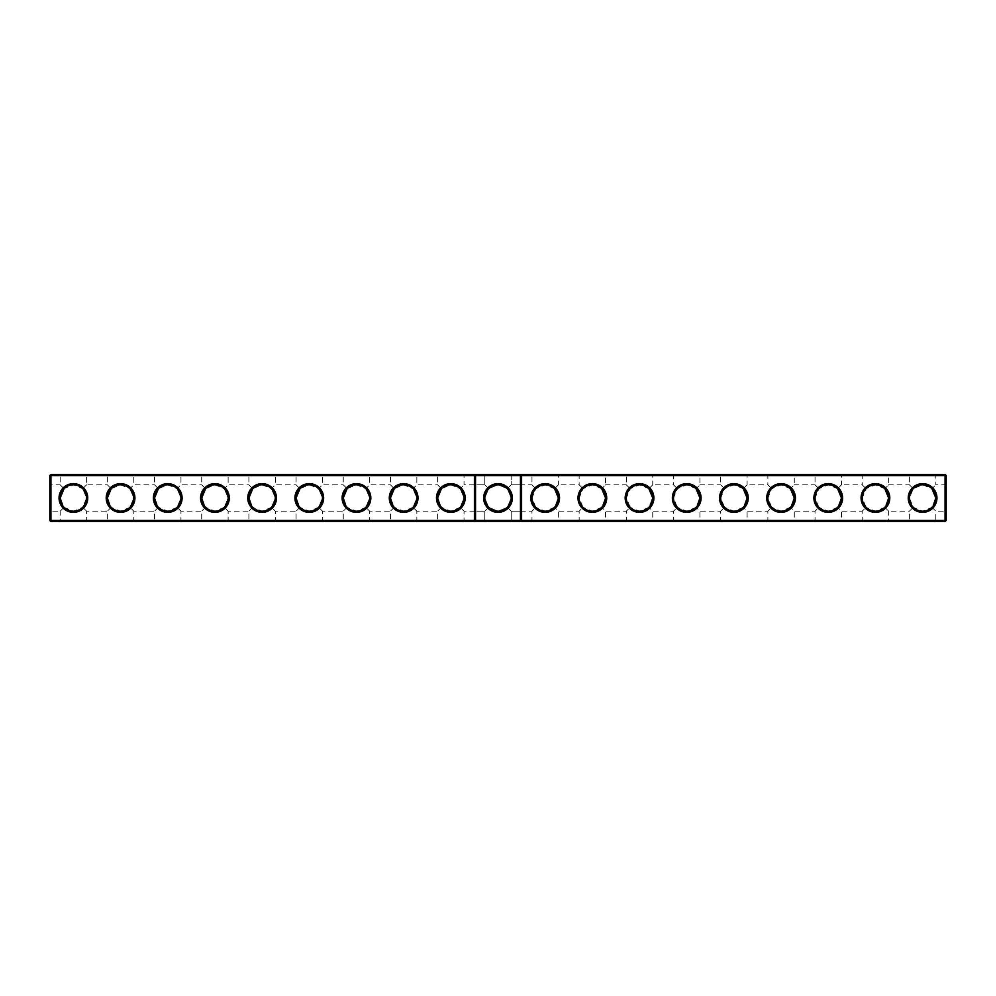 <?xml version="1.0" encoding="UTF-8"?>
<svg xmlns="http://www.w3.org/2000/svg" width="996" height="996" viewBox="0 0 996 996"><rect width="100%" height="100%" fill="white"/><g stroke="black" fill="none" stroke-linecap="round" stroke-linejoin="round"><path stroke-width="0.75" stroke-dasharray="4.98 3.74" d="M475.54 474.407L474.407 475.54L474.407 520.46L475.54 521.593M474.407 498L474.407 512.342L474.407 498M475.54 498L475.54 511.209L475.54 498M50.933 474.407L945.067 474.407L945.067 520.46L49.8 520.46L49.8 475.54L50.933 474.407L50.933 475.54L946.2 475.54L945.067 474.407M908.265 474.407L936.95 474.407L908.265 474.407L909.398 475.54L935.817 475.54L909.398 475.54L909.398 484.828L913.245 488.687L909.398 484.828L888.644 484.828L884.797 488.687L888.644 484.828L888.644 475.54L862.225 475.54L888.644 475.54L889.777 474.407L861.092 474.407L889.777 474.407M813.906 474.407L842.591 474.407L813.906 474.407L815.039 475.54L841.458 475.54L815.039 475.54L815.039 484.828L818.886 488.687L815.039 484.828L794.285 484.828L790.438 488.687L794.285 484.828L794.285 475.54L767.866 475.54L794.285 475.54L795.418 474.407L766.733 474.407L795.418 474.407M719.548 474.407L748.233 474.407L719.548 474.407L720.681 475.54L747.1 475.54L720.681 475.54L720.681 484.828L724.528 488.687L720.681 484.828L699.927 484.828L696.08 488.687L699.927 484.828L699.927 475.54L673.508 475.54L699.927 475.54L701.06 474.407L672.375 474.407L701.06 474.407M625.189 474.407L653.874 474.407L625.189 474.407L626.322 475.54L652.741 475.54L626.322 475.54L626.322 484.828L630.169 488.687L626.322 484.828L605.568 484.828L601.721 488.687L605.568 484.828L605.568 475.54L579.149 475.54L605.568 475.54L606.701 474.407L578.016 474.407L606.701 474.407M530.831 474.407L559.515 474.407L530.831 474.407L531.964 475.54L558.395 475.54L531.964 475.54L531.964 484.828L535.811 488.687L531.964 484.828L521.593 484.828L521.593 511.172L521.593 484.828M483.658 474.407L512.342 474.407L483.658 474.407L512.342 474.407L483.658 474.407L512.342 474.407L483.658 474.407L512.342 474.407L483.658 474.407L512.342 474.407L483.658 474.407L512.342 474.407L483.658 474.407L512.342 474.407L483.658 474.407L512.342 474.407L483.658 474.407L512.342 474.407L483.658 474.407L512.342 474.407L483.658 474.407L484.791 475.54L511.209 475.54L484.791 475.54L511.209 475.54L484.791 475.54L511.209 475.54L484.791 475.54L511.209 475.54L484.791 475.54L511.209 475.54L484.791 475.54L511.209 475.54L484.791 475.54L511.209 475.54L484.791 475.54L511.209 475.54L484.791 475.54L511.209 475.54L484.791 475.54L511.209 475.54L484.791 475.54L484.791 484.791L488.663 488.663L484.791 498L488.663 507.338C483.558 501.113 483.558 494.888 488.663 488.663L484.791 484.791L488.663 488.663L484.791 498L488.663 507.338L484.791 511.209L488.663 507.338C483.558 501.113 483.558 494.888 488.663 488.663L484.791 484.791L488.663 488.663L484.791 498L488.663 507.338L484.791 511.209L488.663 507.338C483.558 501.113 483.558 494.888 488.663 488.663L484.791 484.791L488.663 488.663L484.791 498L488.663 507.338L484.791 511.209L488.663 507.338C483.558 501.113 483.558 494.888 488.663 488.663L484.791 484.791L488.663 488.663L484.791 498L488.663 507.338L484.791 511.209L488.663 507.338C483.558 501.113 483.558 494.888 488.663 488.663L484.791 484.791L488.663 488.663L484.791 498L488.663 507.338L484.791 511.209L488.663 507.338C483.558 501.113 483.558 494.888 488.663 488.663L484.791 484.791L488.663 488.663L484.791 498L488.663 507.338L484.791 511.209L488.663 507.338C483.558 501.113 483.558 494.888 488.663 488.663L484.791 484.791L488.663 488.663L484.791 498L488.663 507.338L484.791 511.209L488.663 507.338C483.558 501.113 483.558 494.888 488.663 488.663L484.791 484.791L488.663 488.663L484.791 498L488.663 507.338L484.791 511.209L488.663 507.338C483.558 501.113 483.558 494.888 488.663 488.663L484.791 484.791L488.663 488.663L498 484.791L507.338 488.663L511.209 498L507.338 507.338L498 511.209L488.663 507.338L484.791 511.209L488.663 507.338L498 511.209L507.338 507.338L511.209 498L507.338 488.663L498 484.791L488.663 488.663L484.791 498L488.663 507.338L498 511.209L507.338 507.338L511.209 511.209L507.338 507.338L498 511.209L488.663 507.338L498 511.209L488.663 507.338L498 511.209L507.338 507.338L511.209 498L507.338 507.338L498 511.209L488.663 507.338L498 511.209L507.338 507.338L511.209 498L507.338 488.663L511.209 498L507.338 507.338L511.209 511.209L507.338 507.338L498 511.209L488.663 507.338L498 511.209L507.338 507.338L511.209 498L507.338 488.663L498 484.791L507.338 488.663L511.209 484.791L507.338 488.663L511.209 498L507.338 507.338L511.209 511.209L507.338 507.338L498 511.209L488.663 507.338L498 511.209L507.338 507.338L511.209 498L507.338 488.663L498 484.791L488.663 488.663L498 484.791L507.338 488.663L511.209 484.791L507.338 488.663L511.209 498L507.338 507.338L511.209 511.209L507.338 507.338L498 511.209L488.663 507.338L498 511.209L507.338 507.338L511.209 498L507.338 488.663L498 484.791L488.663 488.663L498 484.791L507.338 488.663L511.209 484.791L507.338 488.663L511.209 498L507.338 507.338L511.209 511.209L507.338 507.338L498 511.209L488.663 507.338L498 511.209L507.338 507.338L511.209 498L507.338 488.663L498 484.791L488.663 488.663L498 484.791L507.338 488.663L511.209 484.791L507.338 488.663L511.209 498L507.338 507.338L511.209 511.209L507.338 507.338L498 511.209L488.663 507.338C483.558 501.113 483.558 494.888 488.663 488.663L498 484.791L488.663 488.663L498 484.791L507.338 488.663L498 484.791L488.663 488.663L498 484.791L507.338 488.663L511.209 484.791L507.338 488.663L511.209 498L507.338 488.663L498 484.791L488.663 488.663L498 484.791L507.338 488.663L511.209 484.791L507.338 488.663L511.209 498L507.338 507.338L511.209 498L507.338 488.663L498 484.791L488.663 488.663L498 484.791L507.338 488.663L511.209 484.791L507.338 488.663L511.209 498L507.338 507.338L511.209 511.209L507.338 507.338L498 511.209L507.338 507.338L511.209 498L507.338 488.663L498 484.791L488.663 488.663L498 484.791L488.663 488.663L484.791 484.791L484.791 475.54L484.791 484.791L484.791 475.54L484.791 484.791L484.791 475.54L484.791 484.791L484.791 475.54L484.791 484.791L484.791 475.54L483.658 474.407M436.485 474.407L465.169 474.407L436.485 474.407L437.605 475.54L464.036 475.54L437.605 475.54L437.605 484.828L441.452 488.687C447.702 483.558 453.939 483.558 460.189 488.687L464.036 498.112L460.189 507.313C453.939 512.442 447.702 512.442 441.452 507.313L437.618 498.311M389.299 474.407L417.984 474.407L389.299 474.407L390.432 475.54L416.851 475.54L390.432 475.54L390.432 484.828L394.279 488.687C400.517 483.558 406.766 483.558 413.004 488.687L416.851 498.112L413.004 507.313C406.766 512.442 400.517 512.442 394.279 507.313L390.432 498.311M342.126 474.407L370.811 474.407L342.126 474.407L343.259 475.54L369.678 475.54L343.259 475.54L343.259 484.828L347.094 488.687C353.343 483.558 359.581 483.558 365.831 488.687L369.678 498.112L365.831 507.313C359.581 512.442 353.343 512.442 347.094 507.313L343.259 498.311M294.941 474.407L323.625 474.407L294.941 474.407L296.073 475.54L322.492 475.54L296.073 475.54L296.073 484.828L299.921 488.687C306.158 483.558 312.408 483.558 318.658 488.687L322.492 498.112L318.658 507.313C312.408 512.442 306.158 512.442 299.921 507.313L296.073 498.311M247.767 474.407L276.452 474.407L247.767 474.407L248.9 475.54L275.319 475.54L248.9 475.54L248.9 484.828L252.735 488.687C258.985 483.558 265.222 483.558 271.472 488.687L275.319 498.112L271.472 507.313C265.222 512.442 258.985 512.442 252.735 507.313L248.9 498.311M200.582 474.407L229.267 474.407L200.582 474.407L201.715 475.54L228.134 475.54L201.715 475.54L201.715 484.828L205.562 488.687C211.799 483.558 218.049 483.558 224.299 488.687L228.134 498.112L224.299 507.313C218.049 512.442 211.799 512.442 205.562 507.313L201.715 498.311M153.409 474.407L182.094 474.407L153.409 474.407L154.542 475.54L180.961 475.54L154.542 475.54L154.542 484.828L158.376 488.687C164.626 483.558 170.864 483.558 177.114 488.687L180.961 498.112L177.114 507.313C170.864 512.442 164.626 512.442 158.376 507.313L154.542 498.311M106.223 474.407L134.908 474.407L106.223 474.407L107.356 475.54L133.775 475.54L107.356 475.54L107.356 484.828L111.203 488.687C117.441 483.558 123.691 483.558 129.941 488.687L133.775 498.112L129.941 507.313C123.691 512.442 117.441 512.442 111.203 507.313L107.356 498.311M59.05 474.407L87.735 474.407L59.05 474.407L60.183 475.54L86.602 475.54L60.183 475.54L60.183 484.828L64.018 488.687C70.268 483.558 76.518 483.558 82.755 488.687L86.602 498.112L82.755 507.313C76.518 512.442 70.268 512.442 64.018 507.313L60.183 498.311M49.8 475.54L50.933 475.54L50.933 521.593L945.067 521.593L946.2 520.46L945.067 520.46L945.067 521.593M517.198 520.833L518.555 520.833L517.434 521.593L517.434 520.833L478.566 520.833L478.566 521.593L478.566 520.833L53.946 520.833L53.946 521.593L53.946 520.833L942.054 520.833L942.054 521.593L53.946 521.593L942.054 521.593L942.054 520.833L517.198 520.647M49.8 512.305L49.8 483.695L49.8 512.305L50.933 511.172L50.933 484.828L50.933 511.172L60.183 511.172L64.018 507.313L60.183 511.172L60.183 520.46L86.602 520.46L60.183 520.46L59.05 521.593L87.735 521.593L59.05 521.593M64.018 507.313L73.393 511.209L82.755 507.313L86.602 511.172L82.755 507.313L86.602 497.888L82.755 488.687L86.602 484.828L82.755 488.687L73.393 484.791L64.018 488.687L60.183 484.828L50.933 484.828L49.8 483.695M111.203 507.313L107.356 511.172L111.203 507.313L120.566 511.209L129.941 507.313L133.775 511.172L129.941 507.313L133.775 497.888L129.941 488.687L133.775 484.828L129.941 488.687L120.566 484.791L111.203 488.687L107.356 484.828L86.602 484.828L86.602 475.54L87.735 474.407M158.376 507.313L154.542 511.172L158.376 507.313L167.751 511.209L177.114 507.313L180.961 511.172L177.114 507.313L180.961 497.888L177.114 488.687L180.961 484.828L177.114 488.687L167.751 484.791L158.376 488.687L154.542 484.828L133.775 484.828L133.775 475.54L134.908 474.407M205.562 507.313L201.715 511.172L205.562 507.313L214.924 511.209L224.299 507.313L228.134 511.172L224.299 507.313L228.134 497.888L224.299 488.687L228.134 484.828L224.299 488.687L214.924 484.791L205.562 488.687L201.715 484.828L180.961 484.828L180.961 475.54L182.094 474.407M252.735 507.313L248.9 511.172L252.735 507.313L262.11 511.209L271.472 507.313L275.319 511.172L271.472 507.313L275.319 497.888L271.472 488.687L275.319 484.828L271.472 488.687L262.11 484.791L252.735 488.687L248.9 484.828L228.134 484.828L228.134 475.54L229.267 474.407M299.921 507.313L296.073 511.172L299.921 507.313L309.283 511.209L318.658 507.313L322.492 511.172L318.658 507.313L322.492 497.888L318.658 488.687L322.492 484.828L318.658 488.687L309.283 484.791L299.921 488.687L296.073 484.828L275.319 484.828L275.319 475.54L276.452 474.407M347.094 507.313L343.259 511.172L347.094 507.313L356.468 511.209L365.831 507.313L369.678 511.172L365.831 507.313L369.678 497.888L365.831 488.687L369.678 484.828L365.831 488.687L356.468 484.791L347.094 488.687L343.259 484.828L322.492 484.828L322.492 475.54L323.625 474.407M394.279 507.313L390.432 511.172L394.279 507.313L403.641 511.209L413.004 507.313L416.851 511.172L413.004 507.313L416.851 497.888L413.004 488.687L416.851 484.828L413.004 488.687L403.641 484.791L394.279 488.687L390.432 484.828L369.678 484.828L369.678 475.54L370.811 474.407M441.452 507.313L437.605 511.172L441.452 507.313L450.827 511.209L460.189 507.313L464.036 511.172L460.189 507.313L464.036 497.888L460.189 488.687L464.036 484.828L460.189 488.687L450.827 484.791L441.452 488.687L437.605 484.828L416.851 484.828L416.851 475.54L417.984 474.407M520.46 521.593L521.593 520.46L521.593 475.54L520.46 474.407M861.092 474.407L862.225 475.54L862.225 484.828L866.059 488.687L862.225 484.828L841.458 484.828L837.624 488.687L841.458 484.828L841.458 475.54L842.591 474.407M766.733 474.407L767.866 475.54L767.866 484.828L771.701 488.687L767.866 484.828L747.1 484.828L743.265 488.687L747.1 484.828L747.1 475.54L748.233 474.407M672.375 474.407L673.508 475.54L673.508 484.828L677.342 488.687L673.508 484.828L652.741 484.828L648.906 488.687L652.741 484.828L652.741 475.54L653.874 474.407M578.016 474.407L579.149 475.54L579.149 484.828L582.996 488.687L579.149 484.828L558.395 484.828L554.548 488.687L558.395 484.828L558.395 475.54L559.515 474.407M50.933 521.593L49.8 520.46M484.791 520.46L511.209 520.46L484.791 520.46L511.209 520.46L484.791 520.46L511.209 520.46L484.791 520.46L511.209 520.46L484.791 520.46L511.209 520.46L484.791 520.46L511.209 520.46L484.791 520.46L511.209 520.46L484.791 520.46L511.209 520.46L484.791 520.46L511.209 520.46L484.791 520.46L483.658 521.593L512.342 521.593L483.658 521.593L512.342 521.593L483.658 521.593L512.342 521.593L483.658 521.593L512.342 521.593L483.658 521.593L512.342 521.593L483.658 521.593L512.342 521.593L483.658 521.593L512.342 521.593L483.658 521.593L512.342 521.593L483.658 521.593L512.342 521.593L483.658 521.593L512.342 521.593L483.658 521.593L484.791 520.46L511.209 520.46L484.791 520.46L483.658 521.593L484.791 520.46L483.658 521.593L484.791 520.46L483.658 521.593L484.791 520.46L483.658 521.593L484.791 520.46L484.791 511.209L484.791 520.46L484.791 511.209L484.791 520.46L484.791 511.209L484.791 520.46L484.791 511.209L484.791 520.46L484.791 511.209L488.663 507.338L484.791 511.209L484.791 520.46M511.209 511.209L507.338 507.338L511.209 511.209L507.338 507.338L498 511.209L488.663 507.338L498 511.209L507.338 507.338L511.209 511.209L507.338 507.338L511.209 511.209L511.209 520.46L512.342 521.593L511.209 520.46L512.342 521.593L511.209 520.46L512.342 521.593L511.209 520.46L512.342 521.593L511.209 520.46L512.342 521.593L511.209 520.46L511.209 511.209L511.209 520.46L511.209 511.209L511.209 520.46L511.209 511.209L511.209 520.46L511.209 511.209L511.209 520.46L511.209 511.209L520.46 511.209L520.46 484.791L520.46 511.209L520.46 484.791L520.46 511.209L520.46 484.791L520.46 511.209L520.46 484.791L520.46 511.209L520.46 484.791L520.46 511.209L520.46 484.791L520.46 511.209L520.46 484.791L520.46 511.209L520.46 484.791L520.46 511.209L520.46 484.791L520.46 511.209L520.46 484.791L520.46 511.209L521.593 512.342L521.593 483.658L521.593 512.342L521.593 483.658L521.593 512.342L521.593 483.658L521.593 512.342L521.593 483.658L521.593 512.342L521.593 483.658L521.593 512.342L521.593 483.658L521.593 512.342L521.593 483.658L521.593 512.342L521.593 483.658L521.593 512.342L521.593 483.658L521.593 512.342L521.593 483.658L521.593 512.342L520.46 511.209L521.593 512.342L520.46 511.209L521.593 512.342L520.46 511.209L521.593 512.342L520.46 511.209L521.593 512.342L520.46 511.209L511.209 511.209M511.209 484.791L507.338 488.663L511.209 484.791L507.338 488.663L511.209 498L507.338 507.338L511.209 498L507.338 488.663L498 484.791L507.338 488.663L511.209 484.791L507.338 488.663L511.209 484.791L520.46 484.791L521.593 483.658L520.46 484.791L521.593 483.658L520.46 484.791L521.593 483.658L520.46 484.791L521.593 483.658L520.46 484.791L521.593 483.658L520.46 484.791L511.209 484.791L520.46 484.791L511.209 484.791L520.46 484.791L511.209 484.791L520.46 484.791L511.209 484.791L520.46 484.791L511.209 484.791L511.209 475.54L512.342 474.407L511.209 475.54L512.342 474.407L511.209 475.54L512.342 474.407L511.209 475.54L512.342 474.407L511.209 475.54L512.342 474.407L511.209 475.54L511.209 484.791M64.018 488.687L60.183 498A13.209 13.209 0 0 0 79.991 509.442A13.209 13.209 0 0 0 79.991 486.558A13.209 13.209 0 0 0 60.183 498M62.81 505.906L63.981 507.275M106.223 521.593L134.908 521.593L106.223 521.593L107.356 520.46L133.775 520.46L107.356 520.46L107.356 511.172L86.602 511.172L86.602 520.46L87.735 521.593M111.203 488.687L107.356 498.012A13.209 13.209 0 0 0 127.177 509.442A13.209 13.209 0 0 0 127.177 486.558A13.209 13.209 0 0 0 107.356 498M109.983 505.906L111.154 507.275M153.409 521.593L182.094 521.593L153.409 521.593L154.542 520.46L180.961 520.46L154.542 520.46L154.542 511.172L133.775 511.172L133.775 520.46L134.908 521.593M158.376 488.687L154.542 498.012A13.209 13.209 0 0 0 174.35 509.442A13.209 13.209 0 0 0 174.35 486.558A13.209 13.209 0 0 0 154.542 498M157.169 505.906L158.339 507.275M200.582 521.593L229.267 521.593L200.582 521.593L201.715 520.46L228.134 520.46L201.715 520.46L201.715 511.172L180.961 511.172L180.961 520.46L182.094 521.593M205.562 488.687L201.715 498.012A13.209 13.209 0 0 0 221.535 509.442A13.209 13.209 0 0 0 221.535 486.558A13.209 13.209 0 0 0 201.715 498M204.342 505.906L205.512 507.275M247.767 521.593L276.452 521.593L247.767 521.593L248.9 520.46L275.319 520.46L248.9 520.46L248.9 511.172L228.134 511.172L228.134 520.46L229.267 521.593M252.735 488.687L248.9 498.012A13.209 13.209 0 0 0 268.708 509.442A13.209 13.209 0 0 0 268.708 486.558A13.209 13.209 0 0 0 248.9 498M251.515 505.906L252.698 507.275M294.941 521.593L323.625 521.593L294.941 521.593L296.073 520.46L322.492 520.46L296.073 520.46L296.073 511.172L275.319 511.172L275.319 520.46L276.452 521.593M299.921 488.687L296.073 498.012A13.209 13.209 0 0 0 315.894 509.442A13.209 13.209 0 0 0 315.894 486.558A13.209 13.209 0 0 0 296.073 498M298.7 505.906L299.871 507.275M342.126 521.593L370.811 521.593L342.126 521.593L343.259 520.46L369.678 520.46L343.259 520.46L343.259 511.172L322.492 511.172L322.492 520.46L323.625 521.593M347.094 488.687L343.259 498A13.209 13.209 0 0 0 363.067 509.442A13.209 13.209 0 0 0 363.067 486.558A13.209 13.209 0 0 0 343.259 498M345.873 505.906L347.056 507.275M389.299 521.593L417.984 521.593L389.299 521.593L390.432 520.46L416.851 520.46L390.432 520.46L390.432 511.172L369.678 511.172L369.678 520.46L370.811 521.593M394.279 488.687L390.432 498A13.209 13.209 0 0 0 410.252 509.442A13.209 13.209 0 0 0 410.252 486.558A13.209 13.209 0 0 0 390.432 498M393.059 505.906L394.229 507.275M436.485 521.593L465.169 521.593L436.485 521.593L437.605 520.46L464.036 520.46L437.605 520.46L437.605 511.172L416.851 511.172L416.851 520.46L417.984 521.593M441.452 488.687L437.605 498A13.209 13.209 0 0 0 457.425 509.442A13.209 13.209 0 0 0 457.425 486.558A13.209 13.209 0 0 0 437.605 498M440.232 505.906L441.415 507.275M474.407 511.172L474.407 484.828L474.407 511.172L464.036 511.172L464.036 520.46L465.169 521.593M59.05 498A14.342 14.342 0 0 0 80.564 510.425A14.342 14.342 0 0 0 80.564 485.575A14.342 14.342 0 0 0 59.05 498M106.223 498A14.342 14.342 0 0 0 127.737 510.425A14.342 14.342 0 0 0 127.737 485.575A14.342 14.342 0 0 0 106.223 498M153.409 498A14.342 14.342 0 0 0 174.923 510.425A14.342 14.342 0 0 0 174.923 485.575A14.342 14.342 0 0 0 153.409 498M200.582 498A14.342 14.342 0 0 0 222.096 510.425A14.342 14.342 0 0 0 222.096 485.575A14.342 14.342 0 0 0 200.582 498M247.767 498A14.342 14.342 0 0 0 269.281 510.425A14.342 14.342 0 0 0 269.281 485.575A14.342 14.342 0 0 0 247.767 498M294.941 498A14.342 14.342 0 0 0 316.454 510.425A14.342 14.342 0 0 0 316.454 485.575A14.342 14.342 0 0 0 294.941 498M342.126 498A14.342 14.342 0 0 0 363.64 510.425A14.342 14.342 0 0 0 363.64 485.575A14.342 14.342 0 0 0 342.126 498M389.299 498A14.342 14.342 0 0 0 410.813 510.425A14.342 14.342 0 0 0 410.813 485.575A14.342 14.342 0 0 0 389.299 498M436.485 498A14.342 14.342 0 0 0 457.998 510.425A14.342 14.342 0 0 0 457.998 485.575A14.342 14.342 0 0 0 436.485 498M498 483.658A14.342 14.342 0 0 1 510.425 505.171A14.342 14.342 0 0 1 485.575 505.171A14.342 14.342 0 0 1 498 483.658M559.515 498A14.342 14.342 0 0 1 538.002 510.425A14.342 14.342 0 0 1 538.002 485.575A14.342 14.342 0 0 1 559.515 498M606.701 498A14.342 14.342 0 0 1 585.187 510.425A14.342 14.342 0 0 1 585.187 485.575A14.342 14.342 0 0 1 606.701 498M653.874 498A14.342 14.342 0 0 1 632.36 510.425A14.342 14.342 0 0 1 632.36 485.575A14.342 14.342 0 0 1 653.874 498M701.06 498A14.342 14.342 0 0 1 679.546 510.425A14.342 14.342 0 0 1 679.546 485.575A14.342 14.342 0 0 1 701.06 498M748.233 498A14.342 14.342 0 0 1 726.719 510.425A14.342 14.342 0 0 1 726.719 485.575A14.342 14.342 0 0 1 748.233 498M795.418 498A14.342 14.342 0 0 1 773.904 510.425A14.342 14.342 0 0 1 773.904 485.575A14.342 14.342 0 0 1 795.418 498M842.591 498A14.342 14.342 0 0 1 821.078 510.425A14.342 14.342 0 0 1 821.078 485.575A14.342 14.342 0 0 1 842.591 498M889.777 498A14.342 14.342 0 0 1 868.263 510.425A14.342 14.342 0 0 1 868.263 485.575A14.342 14.342 0 0 1 889.777 498M936.95 498A14.342 14.342 0 0 1 915.436 510.425A14.342 14.342 0 0 1 915.436 485.575A14.342 14.342 0 0 1 936.95 498M946.2 475.54L946.2 520.46M946.2 512.305L946.2 483.695L946.2 512.305L945.067 511.172L945.067 484.828L945.067 511.172L935.817 511.172L931.982 507.313C925.732 512.442 919.482 512.442 913.245 507.313L909.398 511.172L888.644 511.172L884.797 507.313L888.644 511.172L888.644 520.46L862.225 520.46L888.644 520.46L889.777 521.593L861.092 521.593L889.777 521.593M908.265 521.593L936.95 521.593L908.265 521.593L909.398 520.46L935.817 520.46L909.398 520.46L909.398 511.172L913.245 507.313L909.398 497.888L913.245 488.687C919.482 483.558 925.732 483.558 931.982 488.687L935.817 484.828L931.982 488.687L935.817 498A13.209 13.209 0 0 1 916.009 509.442A13.209 13.209 0 0 1 916.009 486.558A13.209 13.209 0 0 1 935.817 498M935.817 498.311L931.982 507.313L922.607 511.209L913.245 507.313L909.398 498.112L913.245 488.687L922.607 484.791L931.982 488.687M884.797 488.687L875.434 484.791L866.059 488.687L862.225 498.112L866.059 507.313L862.225 511.172L866.059 507.313L862.225 497.888L866.059 488.687C872.309 483.558 878.559 483.558 884.797 488.687L888.644 498A13.209 13.209 0 0 1 868.823 509.442A13.209 13.209 0 0 1 868.823 486.558A13.209 13.209 0 0 1 888.644 498L888.644 498.012M837.624 488.687L828.249 484.791L818.886 488.687L815.039 498.112L818.886 507.313L815.039 511.172L818.886 507.313L815.039 497.888L818.886 488.687C825.136 483.558 831.374 483.558 837.624 488.687L841.458 498A13.209 13.209 0 0 1 821.65 509.442A13.209 13.209 0 0 1 821.65 486.558A13.209 13.209 0 0 1 841.458 498M790.438 488.687L781.076 484.791L771.701 488.687L767.866 498.112L771.701 507.313L767.866 511.172L771.701 507.313L767.866 497.888L771.701 488.687C777.951 483.558 784.201 483.558 790.438 488.687L794.285 498A13.209 13.209 0 0 1 774.465 509.442A13.209 13.209 0 0 1 774.465 486.558A13.209 13.209 0 0 1 794.285 498L794.285 498.012M743.265 488.687L733.89 484.791L724.528 488.687L720.681 498.112L724.528 507.313L720.681 511.172L724.528 507.313L720.681 497.888L724.528 488.687C730.778 483.558 737.015 483.558 743.265 488.687L747.1 498A13.209 13.209 0 0 1 727.292 509.442A13.209 13.209 0 0 1 727.292 486.558A13.209 13.209 0 0 1 747.1 498M696.08 488.687L686.717 484.791L677.342 488.687L673.508 498.112L677.342 507.313L673.508 511.172L677.342 507.313L673.508 497.888L677.342 488.687C683.592 483.558 689.842 483.558 696.08 488.687L699.927 498A13.209 13.209 0 0 1 680.106 509.442A13.209 13.209 0 0 1 680.106 486.558A13.209 13.209 0 0 1 699.927 498L699.927 498.012M648.906 488.687L639.532 484.791L630.169 488.687L626.322 498.112L630.169 507.313L626.322 511.172L630.169 507.313L626.322 497.888L630.169 488.687C636.419 483.558 642.657 483.558 648.906 488.687L652.741 498A13.209 13.209 0 0 1 632.933 509.442A13.209 13.209 0 0 1 632.933 486.558A13.209 13.209 0 0 1 652.741 498M601.721 488.687L592.359 484.791L582.996 488.687L579.149 498.112L582.996 507.313L579.149 511.172L582.996 507.313L579.149 497.888L582.996 488.687C589.234 483.558 595.484 483.558 601.721 488.687L605.568 498A13.209 13.209 0 0 1 585.748 509.442A13.209 13.209 0 0 1 585.748 486.558A13.209 13.209 0 0 1 605.568 498L605.568 498.012M554.548 488.687L545.173 484.791L535.811 488.687L531.964 498.112L535.811 507.313L531.964 511.172L535.811 507.313L531.964 497.888L535.811 488.687C542.061 483.558 548.298 483.558 554.548 488.687L558.395 498A13.209 13.209 0 0 1 538.575 509.442A13.209 13.209 0 0 1 538.575 486.558A13.209 13.209 0 0 1 558.395 498M73.393 520.833L56.025 520.833L73.393 520.833M120.566 520.833L137.934 520.833L120.566 520.833M167.751 520.833L150.384 520.833L167.751 520.833M214.924 520.833L232.292 520.833L214.924 520.833M262.11 520.833L244.742 520.833L262.11 520.833M309.283 520.833L326.651 520.833L309.283 520.833M356.468 520.833L339.101 520.833L356.468 520.833M403.641 520.833L421.009 520.833L403.641 520.833M450.827 520.833L433.459 520.833L450.827 520.833M498 520.833L480.632 520.833L498 520.833M519.115 520.833L519.763 520.833L519.115 520.647M523.56 520.833L522.888 520.647L523.61 520.647M523.996 520.833L524.805 520.647L524.045 520.647M545.173 520.833L562.541 520.833L545.173 520.833M592.359 520.833L574.991 520.833L592.359 520.833M639.532 520.833L656.899 520.833L639.532 520.833M686.717 520.833L669.349 520.833L686.717 520.833M733.89 520.833L751.258 520.833L733.89 520.833M781.076 520.833L763.708 520.833L781.076 520.833M828.249 520.833L845.616 520.833L828.249 520.833M875.434 520.833L858.066 520.833L875.434 520.833M922.607 520.833L939.975 520.833L922.607 520.833M498 484.791A13.209 13.209 0 0 1 509.442 504.611A13.209 13.209 0 0 1 486.558 504.611A13.209 13.209 0 0 1 498 484.791M886.017 505.906L884.846 507.275M884.797 507.313L875.434 511.209L866.059 507.313C872.309 512.442 878.559 512.442 884.797 507.313L888.644 498.311M931.982 507.313L935.817 511.172L935.817 520.46L936.95 521.593M933.19 505.906L932.019 507.275M861.092 521.593L862.225 520.46L862.225 511.172L841.458 511.172L837.624 507.313L841.458 511.172L841.458 520.46L815.039 520.46L841.458 520.46L842.591 521.593L813.906 521.593L842.591 521.593M838.831 505.906L837.661 507.275M837.624 507.313L828.249 511.209L818.886 507.313C825.136 512.442 831.374 512.442 837.624 507.313L841.458 498.311M813.906 521.593L815.039 520.46L815.039 511.172L794.285 511.172L790.438 507.313L794.285 511.172L794.285 520.46L767.866 520.46L794.285 520.46L795.418 521.593L766.733 521.593L795.418 521.593M791.658 505.906L790.488 507.275M790.438 507.313L781.076 511.209L771.701 507.313C777.951 512.442 784.201 512.442 790.438 507.313L794.285 498.311M766.733 521.593L767.866 520.46L767.866 511.172L747.1 511.172L743.265 507.313L747.1 511.172L747.1 520.46L720.681 520.46L747.1 520.46L748.233 521.593L719.548 521.593L748.233 521.593M744.485 505.906L743.302 507.275M743.265 507.313L733.89 511.209L724.528 507.313C730.778 512.442 737.015 512.442 743.265 507.313L747.1 498.311M719.548 521.593L720.681 520.46L720.681 511.172L699.927 511.172L696.08 507.313L699.927 511.172L699.927 520.46L673.508 520.46L699.927 520.46L701.06 521.593L672.375 521.593L701.06 521.593M697.3 505.906L696.129 507.275M696.08 507.313L686.717 511.209L677.342 507.313C683.592 512.442 689.842 512.442 696.08 507.313L699.927 498.311M672.375 521.593L673.508 520.46L673.508 511.172L652.741 511.172L648.906 507.313L652.741 511.172L652.741 520.46L626.322 520.46L652.741 520.46L653.874 521.593L625.189 521.593L653.874 521.593M650.127 505.906L648.944 507.275M648.906 507.313L639.532 511.209L630.169 507.313C636.419 512.442 642.657 512.442 648.906 507.313L652.741 498.311M625.189 521.593L626.322 520.46L626.322 511.172L605.568 511.172L601.721 507.313L605.568 511.172L605.568 520.46L579.149 520.46L605.568 520.46L606.701 521.593L578.016 521.593L606.701 521.593M602.941 505.906L601.771 507.275M601.721 507.313L592.359 511.209L582.996 507.313C589.234 512.442 595.484 512.442 601.721 507.313L605.568 498.311M578.016 521.593L579.149 520.46L579.149 511.172L558.395 511.172L554.548 507.313L558.395 511.172L558.395 520.46L531.964 520.46L558.395 520.46L559.515 521.593L530.831 521.593L559.515 521.593M555.768 505.906L554.585 507.275M554.548 507.313L545.173 511.209L535.811 507.313C542.061 512.442 548.298 512.442 554.548 507.313L558.383 498.311M530.831 521.593L531.964 520.46L531.964 511.172L521.593 511.172M73.393 521.593L56.025 521.593L73.393 521.593M120.566 521.593L137.934 521.593L120.566 521.593M167.751 521.593L150.384 521.593L167.751 521.593M214.924 521.593L232.292 521.593L214.924 521.593M262.11 521.593L244.742 521.593L262.11 521.593M309.283 521.593L326.651 521.593L309.283 521.593M356.468 521.593L339.101 521.593L356.468 521.593M403.641 521.593L421.009 521.593L403.641 521.593M450.827 521.593L433.459 521.593L450.827 521.593M498 521.593L515.368 521.593L498 521.593M545.173 521.593L562.541 521.593L545.173 521.593M592.359 521.593L574.991 521.593L592.359 521.593M639.532 521.593L656.899 521.593L639.532 521.593M686.717 521.593L669.349 521.593L686.717 521.593M733.89 521.593L751.258 521.593L733.89 521.593M781.076 521.593L763.708 521.593L781.076 521.593M828.249 521.593L845.616 521.593L828.249 521.593M875.434 521.593L858.066 521.593L875.434 521.593M922.607 521.593L939.975 521.593L922.607 521.593M475.54 484.791L474.407 483.658L475.54 484.791L474.407 483.658L475.54 484.791L474.407 483.658L475.54 484.791L474.407 483.658L475.54 484.791L474.407 483.658L475.54 484.791L484.791 484.791L475.54 484.791M475.54 511.209L474.407 512.342L475.54 511.209L474.407 512.342L475.54 511.209L474.407 512.342L475.54 511.209L474.407 512.342L475.54 511.209L474.407 512.342L475.54 511.209L484.791 511.209L475.54 511.209M946.2 483.695L945.067 484.828L935.817 484.828L935.817 475.54L936.95 474.407M474.407 484.828L464.036 484.828L464.036 475.54L465.169 474.407M90.748 521.593L90.748 520.833M56.025 521.593L56.025 520.833M137.934 521.593L137.934 520.833M103.211 521.593L103.211 520.833M185.107 521.593L185.107 520.833M150.384 521.593L150.384 520.833M232.292 521.593L232.292 520.833M197.569 521.593L197.569 520.833M279.465 521.593L279.465 520.833M244.742 521.593L244.742 520.833M326.651 521.593L326.651 520.833M291.928 521.593L291.928 520.833M373.824 521.593L373.824 520.833M339.101 521.593L339.101 520.833M421.009 521.593L421.009 520.833M386.286 521.593L386.286 520.833M468.182 521.593L468.182 520.833M433.459 521.593L433.459 520.833M515.368 521.593L515.368 520.833L515.368 521.593M480.632 521.593L480.632 520.833L480.632 521.593M562.541 521.593L562.541 520.833M527.818 521.593L527.818 520.833M609.714 521.593L609.714 520.833M574.991 521.593L574.991 520.833M656.899 521.593L656.899 520.833M622.176 521.593L622.176 520.833M704.072 521.593L704.072 520.833M669.349 521.593L669.349 520.833M751.258 521.593L751.258 520.833M716.535 521.593L716.535 520.833M798.431 521.593L798.431 520.833M763.708 521.593L763.708 520.833M845.616 521.593L845.616 520.833M810.893 521.593L810.893 520.833M892.79 521.593L892.79 520.833M858.066 521.593L858.066 520.833M939.975 521.593L939.975 520.833M905.252 521.593L905.252 520.833"/><path stroke-width="1.49" d="M49.8 475.54L50.933 474.407L50.933 520.46L49.8 520.46L49.8 475.54L474.407 475.54L474.407 520.46L50.933 520.46L50.933 521.593L475.54 521.593L474.407 520.46L475.54 520.46L475.54 521.593L945.067 521.593L946.2 520.46L946.2 475.54L945.067 474.407L475.54 474.407L474.407 475.54L475.54 475.54L475.54 520.46L520.46 520.46L520.46 474.407L521.593 475.54L945.067 475.54L945.067 474.407M59.05 498A14.342 14.342 0 0 0 80.564 510.425A14.342 14.342 0 0 0 80.564 485.575A14.342 14.342 0 0 0 59.05 498M106.223 498A14.342 14.342 0 0 0 127.737 510.425A14.342 14.342 0 0 0 127.737 485.575A14.342 14.342 0 0 0 106.223 498M153.409 498A14.342 14.342 0 0 0 174.923 510.425A14.342 14.342 0 0 0 174.923 485.575A14.342 14.342 0 0 0 153.409 498M200.582 498A14.342 14.342 0 0 0 222.096 510.425A14.342 14.342 0 0 0 222.096 485.575A14.342 14.342 0 0 0 200.582 498M247.767 498A14.342 14.342 0 0 0 269.281 510.425A14.342 14.342 0 0 0 269.281 485.575A14.342 14.342 0 0 0 247.767 498M294.941 498A14.342 14.342 0 0 0 316.454 510.425A14.342 14.342 0 0 0 316.454 485.575A14.342 14.342 0 0 0 294.941 498M342.126 498A14.342 14.342 0 0 0 363.64 510.425A14.342 14.342 0 0 0 363.64 485.575A14.342 14.342 0 0 0 342.126 498M389.299 498A14.342 14.342 0 0 0 410.813 510.425A14.342 14.342 0 0 0 410.813 485.575A14.342 14.342 0 0 0 389.299 498M436.485 498A14.342 14.342 0 0 0 457.998 510.425A14.342 14.342 0 0 0 457.998 485.575A14.342 14.342 0 0 0 436.485 498M50.933 474.407L475.54 474.407L475.54 475.54L521.593 475.54L521.593 520.46L945.067 520.46L945.067 521.593M60.183 498.311L60.183 498A13.209 13.209 0 0 0 79.991 509.442A13.209 13.209 0 0 0 79.991 486.558A13.209 13.209 0 0 0 60.183 498L64.018 488.687M107.356 498.311L107.356 498A13.209 13.209 0 0 0 127.177 509.442A13.209 13.209 0 0 0 127.177 486.558A13.209 13.209 0 0 0 107.356 498L111.203 488.687M154.542 498.311L154.542 498A13.209 13.209 0 0 0 174.35 509.442A13.209 13.209 0 0 0 174.35 486.558A13.209 13.209 0 0 0 154.542 498L158.376 488.687M201.715 498.311L201.715 498A13.209 13.209 0 0 0 221.535 509.442A13.209 13.209 0 0 0 221.535 486.558A13.209 13.209 0 0 0 201.715 498L205.562 488.687M248.9 498.311L248.9 498A13.209 13.209 0 0 0 268.708 509.442A13.209 13.209 0 0 0 268.708 486.558A13.209 13.209 0 0 0 248.9 498L252.735 488.687M296.073 498.311L296.073 498A13.209 13.209 0 0 0 315.894 509.442A13.209 13.209 0 0 0 315.894 486.558A13.209 13.209 0 0 0 296.073 498L299.921 488.687M343.259 498.311L343.259 498A13.209 13.209 0 0 0 363.067 509.442A13.209 13.209 0 0 0 363.067 486.558A13.209 13.209 0 0 0 343.259 498L347.094 488.687M390.432 498.311L390.432 498A13.209 13.209 0 0 0 410.252 509.442A13.209 13.209 0 0 0 410.252 486.558A13.209 13.209 0 0 0 390.432 498L394.279 488.687M437.618 498.311L437.605 498A13.209 13.209 0 0 0 457.425 509.442A13.209 13.209 0 0 0 457.425 486.558A13.209 13.209 0 0 0 437.605 498L441.452 488.687M498 483.658A14.342 14.342 0 0 1 510.425 505.171A14.342 14.342 0 0 1 485.575 505.171A14.342 14.342 0 0 1 498 483.658M50.933 521.593L49.8 520.46M521.593 520.46L520.46 521.593L520.46 520.46L521.593 520.46M498 484.791A13.209 13.209 0 0 1 509.442 504.611A13.209 13.209 0 0 1 486.558 504.611A13.209 13.209 0 0 1 498 484.791M60.183 498L62.81 505.906M107.356 498.012L109.983 505.906M154.542 498.012L157.169 505.906M201.715 498.012L204.342 505.906M248.9 498.012L251.515 505.906M296.073 498.012L298.7 505.906M343.259 498L345.873 505.906M390.432 498L393.059 505.906M437.605 498L440.232 505.906M946.2 520.46L945.067 520.46L945.067 475.54L946.2 475.54M559.515 498A14.342 14.342 0 0 1 538.002 510.425A14.342 14.342 0 0 1 538.002 485.575A14.342 14.342 0 0 1 559.515 498M606.701 498A14.342 14.342 0 0 1 585.187 510.425A14.342 14.342 0 0 1 585.187 485.575A14.342 14.342 0 0 1 606.701 498M653.874 498A14.342 14.342 0 0 1 632.36 510.425A14.342 14.342 0 0 1 632.36 485.575A14.342 14.342 0 0 1 653.874 498M701.06 498A14.342 14.342 0 0 1 679.546 510.425A14.342 14.342 0 0 1 679.546 485.575A14.342 14.342 0 0 1 701.06 498M748.233 498A14.342 14.342 0 0 1 726.719 510.425A14.342 14.342 0 0 1 726.719 485.575A14.342 14.342 0 0 1 748.233 498M795.418 498A14.342 14.342 0 0 1 773.904 510.425A14.342 14.342 0 0 1 773.904 485.575A14.342 14.342 0 0 1 795.418 498M842.591 498A14.342 14.342 0 0 1 821.078 510.425A14.342 14.342 0 0 1 821.078 485.575A14.342 14.342 0 0 1 842.591 498M889.777 498A14.342 14.342 0 0 1 868.263 510.425A14.342 14.342 0 0 1 868.263 485.575A14.342 14.342 0 0 1 889.777 498M936.95 498A14.342 14.342 0 0 1 915.436 510.425A14.342 14.342 0 0 1 915.436 485.575A14.342 14.342 0 0 1 936.95 498M558.383 498.311L558.395 498A13.209 13.209 0 0 1 538.575 509.442A13.209 13.209 0 0 1 538.575 486.558A13.209 13.209 0 0 1 558.395 498L555.768 505.906M605.568 498.311L605.568 498A13.209 13.209 0 0 1 585.748 509.442A13.209 13.209 0 0 1 585.748 486.558A13.209 13.209 0 0 1 605.568 498L602.941 505.906M652.741 498.311L652.741 498A13.209 13.209 0 0 1 632.933 509.442A13.209 13.209 0 0 1 632.933 486.558A13.209 13.209 0 0 1 652.741 498L650.127 505.906M699.927 498.311L699.927 498A13.209 13.209 0 0 1 680.106 509.442A13.209 13.209 0 0 1 680.106 486.558A13.209 13.209 0 0 1 699.927 498L697.3 505.906M747.1 498.311L747.1 498A13.209 13.209 0 0 1 727.292 509.442A13.209 13.209 0 0 1 727.292 486.558A13.209 13.209 0 0 1 747.1 498L744.485 505.906M794.285 498.311L794.285 498A13.209 13.209 0 0 1 774.465 509.442A13.209 13.209 0 0 1 774.465 486.558A13.209 13.209 0 0 1 794.285 498L791.658 505.906M841.458 498.311L841.458 498A13.209 13.209 0 0 1 821.65 509.442A13.209 13.209 0 0 1 821.65 486.558A13.209 13.209 0 0 1 841.458 498L838.831 505.906M888.644 498.311L888.644 498A13.209 13.209 0 0 1 868.823 509.442A13.209 13.209 0 0 1 868.823 486.558A13.209 13.209 0 0 1 888.644 498L886.017 505.906M935.817 498.311L935.817 498A13.209 13.209 0 0 1 916.009 509.442A13.209 13.209 0 0 1 916.009 486.558A13.209 13.209 0 0 1 935.817 498L931.982 488.687M888.644 498L884.797 488.687M935.817 498L933.19 505.906M841.458 498L837.624 488.687M794.285 498L790.438 488.687M747.1 498L743.265 488.687M699.927 498L696.08 488.687M652.741 498L648.906 488.687M605.568 498L601.721 488.687M558.395 498L554.548 488.687"/></g></svg>
